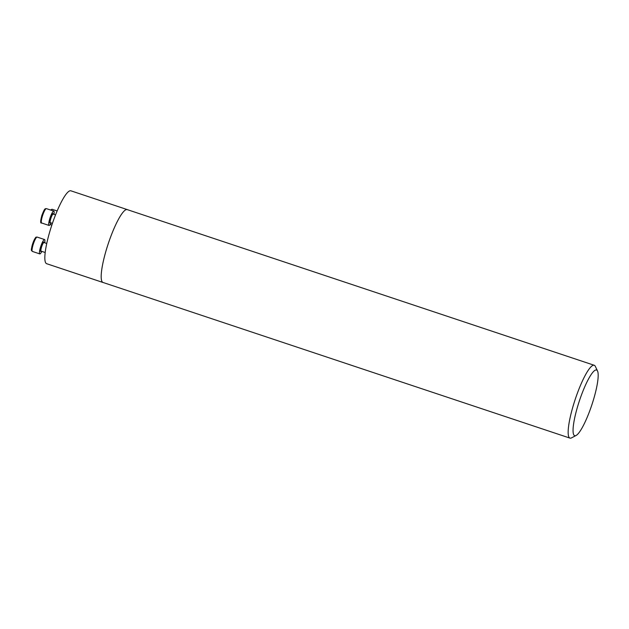<?xml version="1.0" encoding="UTF-8"?>
<svg xmlns="http://www.w3.org/2000/svg" width="629" height="629" viewBox="0 0 629 629"><rect width="100%" height="100%" fill="white"/><g stroke="black" fill="none" stroke-linecap="round" stroke-linejoin="round"><path stroke-width="0.94" d="M103.195 282.531A38.408 7.265 -71.6 0 1 102.975 282.476L46.625 263.693A38.408 7.265 -71.6 0 1 51.885 224.962A38.408 7.265 -71.6 0 1 70.92 190.823L127.262 209.599A38.408 7.265 -71.6 0 1 127.475 209.693M574.93 435.763A34.611 6.542 -71.6 0 1 580.268 398.291A34.611 6.542 -71.6 0 1 597.55 371.055A34.611 6.542 -71.6 0 1 591.826 404.942A34.611 6.542 -71.6 0 1 576.07 435.488A34.611 6.542 -71.6 0 1 574.93 435.763M576.07 435.488L571.509 437.878A38.393 7.257 -71.6 0 1 570.236 438.177A38.393 7.257 -71.6 0 1 569.953 438.114A38.393 7.257 -71.6 0 1 575.205 399.399A38.393 7.257 -71.6 0 1 594.232 365.276A38.393 7.257 -71.6 0 1 595.333 366.4L597.55 371.055M569.953 438.114L102.983 282.46A38.393 7.257 -71.6 0 1 108.235 243.745A38.393 7.257 -71.6 0 1 127.262 209.622A38.408 7.265 -71.6 0 0 108.227 243.745A38.408 7.265 -71.6 0 0 102.975 282.476M41.821 251.388A7.564 1.431 -71.6 0 1 39.839 253.904A7.564 1.431 -71.6 0 1 39.776 253.896A7.564 1.431 -71.6 0 1 40.814 246.269A7.564 1.431 -71.6 0 1 44.565 239.547A7.564 1.431 -71.6 0 1 44.69 242.778M51.067 222.933A7.564 1.431 -71.6 0 1 49.023 225.441A7.564 1.431 -71.6 0 1 49.966 218.106A7.564 1.431 -71.6 0 1 53.803 211.1A7.564 1.431 -71.6 0 1 53.937 214.332M31.875 250.295A6.652 1.258 -71.6 0 1 32.85 243.234A6.652 1.258 -71.6 0 1 36.191 237.793M45.17 252.504L41.089 251.144A4.914 0.928 -71.6 0 1 40.649 251.396A4.914 0.928 -71.6 0 1 41.577 245.609A4.914 0.928 -71.6 0 1 43.944 242.535A4.537 0.857 108.4 0 0 41.711 246.568A4.537 0.857 108.4 0 0 41.089 251.144A4.537 0.857 108.4 0 0 41.121 251.152M44.565 239.547L37.166 237.086A7.564 1.431 108.4 0 0 33.416 243.808A7.564 1.431 108.4 0 0 32.386 251.427A7.564 1.431 108.4 0 0 32.441 251.443M50.894 218.287A4.537 0.857 108.4 0 0 50.336 222.69A4.914 0.928 -71.6 0 1 50.469 218.161A4.914 0.928 -71.6 0 1 53.19 214.08A4.537 0.857 108.4 0 0 50.894 218.287M42.568 215.645A7.564 1.431 108.4 0 0 41.632 222.981C40.272 223.625 40.35 221.094 41.876 215.377C44.911 207.57 45.146 208.82 46.412 208.631A7.564 1.431 108.4 0 0 42.568 215.645M50.579 210.023A6.652 1.258 -71.6 0 1 50.973 209.85M57.16 210.951L52.16 209.284A7.564 1.431 108.4 0 0 52.097 209.268A7.564 1.431 108.4 0 0 51.043 210.18M594.232 365.276L127.262 209.622M46.735 243.462L43.888 242.527M39.776 253.896L32.386 251.427C31.67 249.815 29.98 252.756 33.431 241.622C36.537 235.332 35.798 237.636 37.166 237.086M55.549 214.866L53.135 214.08M52.411 223.389L50.273 222.658M53.803 211.1L46.412 208.631M49.023 225.441L41.632 222.981M51.83 225.111L50.139 224.545M50.469 209.984L52.16 209.284"/></g></svg>
